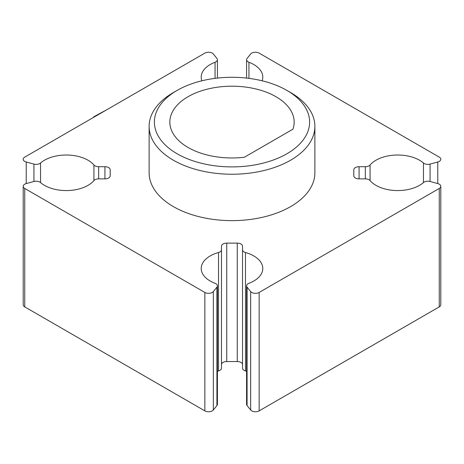 <?xml version="1.0" encoding="UTF-8"?>
<svg xmlns="http://www.w3.org/2000/svg" width="464" height="464" viewBox="0 0 464 464"><rect width="100%" height="100%" fill="white"/><g stroke="black" fill="none" stroke-linecap="round" stroke-linejoin="round"><path stroke-width="0.7" d="M201.886 80.788A30.786 17.777 180 0 1 201.214 77.094A30.786 17.777 180 0 1 215.058 62.257A5.261 3.039 0 0 0 217.419 59.717A5.261 3.039 0 0 0 216.926 58.435L213.341 53.998A5.261 3.039 0 0 0 204.85 53.134L24.743 157.116A5.261 3.039 0 0 0 23.2 159.268A5.261 3.039 0 0 0 26.239 162.017L33.93 164.088A5.261 3.039 0 0 0 40.548 163.009A30.786 17.777 180 0 1 68.243 155.051A30.786 17.777 180 0 1 93.925 165.004A5.261 3.039 0 0 0 98.658 166.715L104.928 166.715A5.261 3.039 180 0 1 110.194 169.754L110.194 175.827A5.261 3.039 180 0 1 104.928 178.866L98.658 178.866A5.261 3.039 0 0 0 93.925 180.577A30.786 17.777 180 0 1 68.243 190.53A30.786 17.777 180 0 1 40.548 182.572A5.261 3.039 0 0 0 33.93 181.494L26.239 183.564A5.261 3.039 0 0 0 23.2 186.313A5.261 3.039 0 0 0 24.743 188.465L204.85 292.448A5.261 3.039 0 0 0 213.341 291.583L216.926 287.146A5.261 3.039 0 0 0 217.419 285.865A5.261 3.039 0 0 0 215.058 283.324A30.786 17.777 180 0 1 201.214 268.488A30.786 17.777 180 0 1 218.515 252.509A5.261 3.039 0 0 0 221.473 249.777L221.473 246.152A5.261 3.039 180 0 1 226.739 243.119L237.261 243.119A5.261 3.039 180 0 1 242.527 246.152L242.527 249.777A5.261 3.039 0 0 0 245.485 252.509A30.786 17.777 180 0 1 262.786 268.488A30.786 17.777 180 0 1 248.942 283.324A5.261 3.039 0 0 0 246.581 285.865A5.261 3.039 0 0 0 247.074 287.146L250.659 291.583A5.261 3.039 0 0 0 259.15 292.448L439.257 188.465A5.261 3.039 0 0 0 440.8 186.313A5.261 3.039 0 0 0 437.761 183.564L430.07 181.494A5.261 3.039 0 0 0 423.452 182.572A30.786 17.777 180 0 1 395.757 190.53A30.786 17.777 180 0 1 370.075 180.577A5.261 3.039 0 0 0 365.342 178.866L359.072 178.866A5.261 3.039 180 0 1 353.806 175.827L353.806 169.754A5.261 3.039 180 0 1 359.072 166.715L365.342 166.715A5.261 3.039 0 0 0 370.075 165.004A30.786 17.777 180 0 1 395.757 155.051A30.786 17.777 180 0 1 423.452 163.009A5.261 3.039 0 0 0 430.07 164.088L437.761 162.017A5.261 3.039 0 0 0 440.8 159.268A5.261 3.039 0 0 0 439.257 157.116L259.15 53.134A5.261 3.039 0 0 0 250.659 53.998L247.074 58.435A5.261 3.039 0 0 0 246.581 59.717A5.261 3.039 0 0 0 248.942 62.257A30.786 17.777 180 0 1 262.786 77.094A30.786 17.777 180 0 1 262.114 80.788M149.124 126.382L149.124 172.794A82.876 47.85 0 0 0 173.397 206.625A82.876 47.85 0 0 0 263.714 216.995A82.876 47.85 0 0 0 314.876 172.794L314.876 126.382A82.876 47.85 180 0 1 263.714 170.59A82.876 47.85 180 0 1 173.397 160.219A82.876 47.85 180 0 1 149.124 126.382A82.876 47.85 180 0 1 173.397 92.551L177.12 90.405A77.616 44.811 0 0 0 177.12 153.77A77.616 44.811 0 0 0 286.88 153.775A77.616 44.811 0 0 0 286.88 90.405A77.616 44.811 0 0 0 177.12 90.405M246.581 285.865L246.581 404.283A5.261 3.039 0 0 0 247.074 405.565L250.659 410.002A5.261 3.039 0 0 0 259.15 410.866L439.257 306.884A5.261 3.039 0 0 0 440.8 304.732L440.8 186.313M23.2 186.313L23.2 304.732A5.261 3.039 0 0 0 24.743 306.884L204.85 410.866A5.261 3.039 0 0 0 213.341 410.002L216.926 405.565A5.261 3.039 0 0 0 217.419 404.283L217.419 285.865M217.419 371.252A30.786 17.777 180 0 1 218.515 370.927A5.261 3.039 0 0 0 221.473 368.196L221.473 249.777M221.473 246.152L221.473 364.571A5.261 3.039 180 0 1 226.739 361.537L237.261 361.537A5.261 3.039 180 0 1 242.527 364.571M242.527 249.777L242.527 368.196A5.261 3.039 0 0 0 245.485 370.927A30.786 17.777 180 0 1 246.581 371.252M292.923 129.207A62.159 35.885 0 0 0 294.159 122.09A62.159 35.885 0 0 0 232 86.2A62.159 35.885 0 0 0 169.841 122.09A62.159 35.885 0 0 0 244.331 157.261L292.923 129.207M286.88 90.405L290.603 92.551A82.876 47.85 180 0 1 314.876 126.382M92.58 117.949L94.586 116.336L107.022 109.614M247.074 287.146L247.074 405.565M250.659 291.583L250.659 410.002M259.15 292.448L259.15 410.866M439.257 188.465L439.257 306.884M359.072 166.715L359.072 178.866M365.342 166.715L365.342 178.866M370.075 165.004L370.075 180.577M423.452 163.009L423.452 182.572M430.07 164.088L430.07 181.494M437.761 162.017L437.761 183.564M248.942 62.257L248.942 78.358M215.058 62.257L215.058 78.358M26.239 162.017L26.239 183.564M33.93 164.088L33.93 181.494M40.548 163.009L40.548 182.572M93.925 165.004L93.925 180.577M98.658 166.715L98.658 178.866M104.928 166.715L104.928 178.866M24.743 188.465L24.743 306.884M204.85 292.448L204.85 410.866M213.341 291.583L213.341 410.002M216.926 287.146L216.926 405.565M218.515 252.509L218.515 370.927M226.739 243.119L226.739 361.537M237.261 243.119L237.261 361.537M245.485 252.509L245.485 370.927M246.581 59.717L246.581 78.074M217.419 59.717L217.419 78.074"/></g></svg>
